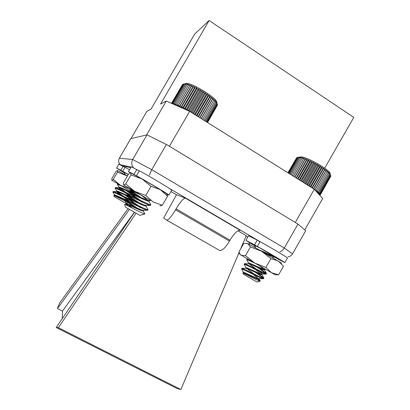 <?xml version="1.0" encoding="UTF-8"?>
<svg xmlns="http://www.w3.org/2000/svg" width="410" height="410" viewBox="0 0 410 410"><rect width="100%" height="100%" fill="white"/><g stroke="black" fill="none" stroke-linecap="round" stroke-linejoin="round"><path stroke-width="0.61" d="M324.71 168.167L353.794 117.368L209.115 20.5L194.663 34.081L151.013 109.132L146.872 111.335L131.015 138.59L146.56 134.951L166.281 101.019L189.656 111.335L314.285 189.266L322.68 198.527L304.773 229.836M209.115 20.5L160.53 104.073L166.281 101.019M189.656 111.335L169.397 146.273L295.282 222.456L314.285 189.266M62.223 318.667L62.474 311.108L134.244 212.421M240.562 249.039L246.251 235.647L237.984 230.799M247.789 237.134L246.051 236.119M166.66 220.124L219.893 250.612C222.322 250.741 225.52 247.568 229.487 241.095L230.02 240.173L176.09 208.874L175.541 209.817C171.529 216.47 168.607 219.919 166.773 220.16L163.646 218.094L176.51 194.745L171.006 191.516M176.51 194.745L185.351 198.112C183.306 198.419 180.215 202.007 176.09 208.874M240.132 230.282L185.433 198.138M238.333 254.287L239.619 253.482M250.182 243.197L248.475 243.96M137.811 202.217L140.02 203.965M134.193 195.247L134.301 191.183M140.271 203.79L139.815 203.278M137.514 199.209L137.422 198.927M136.919 196.426L136.868 194.678M147 134.849L130.734 138.657L119.346 158.234L132.686 159.48L147 134.849L166.388 144.453L297.973 224.085L305.711 230.753L292.509 253.846C291.495 255.502 290.024 256.496 288.102 256.829M133.065 167.459L133.429 167.536C131.482 165.153 131.231 162.468 132.686 159.48L151.741 169.704L284.279 248.014L297.973 224.085M149.394 175.08L151.741 169.704L166.388 144.453M131.108 167.039L120.217 164.697C118.49 162.765 118.198 160.607 119.346 158.234M292.509 253.846L284.279 248.014C283.105 249.951 281.644 251.192 279.907 251.745M230.02 240.173C234.095 233.49 237.482 230.2 240.178 230.307L240.296 230.353M135.987 213.395L58.394 327.672L180.861 389.5L177.028 388.475L56.206 327.523L134.362 212.488M137.007 208.593L137.299 208.167M138.431 206.502L138.831 205.907M140.123 204.011L140.363 203.652M141.445 202.063L141.829 201.5M144.525 197.533L144.74 197.215M58.394 327.672L56.206 327.523M180.861 389.5L239.132 252.406M140.522 206.712L139.856 207.691M138.821 209.218L138.631 209.495M129.334 209.577L57.456 308.54L59.722 302.831L127.992 208.772M62.474 311.108L57.456 308.54M129.504 206.691L129.765 206.327M133.568 201.09L134.562 199.721M172.154 103.612L172.128 103.161L172.359 103.699M172.759 103.879L172.774 103.166L173.179 104.063M173.502 104.207L173.609 103.294L174.168 104.499M174.383 104.596L174.619 103.545L175.306 105.001M175.403 105.047L175.798 103.914L176.438 105.503M176.561 105.549L177.13 104.401L177.894 106.067L176.561 105.549M177.894 106.067L178.601 104.996L179.349 106.682L177.894 106.067L190.143 84.967L188.339 85.095L188.784 84.496L186.98 84.66L187.565 84.142L184.731 84.152L185.581 83.778L183.173 84.137L172.128 103.161M179.349 106.682L180.195 105.698L180.912 107.399L179.349 106.682L191.624 85.541L189.83 85.649L190.143 84.967M180.912 107.399L181.891 106.498L182.568 108.199L180.912 107.399L193.207 86.218L191.444 86.31L191.624 85.541M182.701 108.266L183.675 107.384L184.244 108.947M184.403 109.019L185.52 108.348L185.955 109.706M186.365 109.885L187.411 109.378L187.708 110.48M188.451 110.808L189.317 110.459L189.492 111.264M190.455 111.838L191.219 111.587L191.347 112.396M192.254 112.96L193.095 112.735L193.161 113.529M194.058 114.093L194.924 113.903L194.924 114.631M195.857 115.215L196.677 115.066L196.621 115.692M197.625 116.322L198.337 116.214L198.245 116.706M199.357 117.403L199.89 117.337L199.783 117.67M138.329 209.361L135.054 207.465L124.558 200.08C124.594 199.419 144.187 209.766 147.205 210.248L147.682 210.212L147.257 209.571M138.867 203.457C131.861 198.84 128.023 196.103 127.356 195.247L127.361 195.242C127.279 194.366 147.257 204.913 150.065 205.41L150.475 205.389L149.906 204.662M140.717 198.117C134.203 193.817 130.688 191.25 130.165 190.414L130.165 190.409C131.097 190.409 135.121 192.182 142.224 195.719M140.092 210.094C133.732 205.63 124.614 199.844 124.891 199.496L124.896 199.485C124.696 198.635 148.164 211.006 148.03 209.612L145.606 205.395M142.214 204.923C135.736 200.444 127.29 195.001 127.705 194.647L127.705 194.642C127.556 193.653 151.023 206.051 150.824 204.785L150.475 205.389M144.207 199.67C137.709 195.232 130.047 190.194 130.513 189.804L134.234 191.111M139.851 215.358L125.383 207.05M135.054 207.465L136.192 208.434M141.148 215.014L140.604 215.127M124.655 204.334L124.645 204.308C124.927 204.159 143.884 214.389 144.873 214.015L142.88 210.263M132.394 208.183L126.654 203.724C126.582 202.96 140.23 209.91 142.967 210.279L143.408 210.274M141.076 207.757C136.909 204.544 129.068 199.321 129.457 198.906L129.463 198.886C129.437 198.045 143.244 205.061 145.822 205.436L146.226 205.43M143.162 202.473C138.826 199.239 131.984 194.607 132.261 194.084L132.271 194.053C132.286 193.125 146.247 200.218 148.671 200.598L149.04 200.592M128.105 205.963L126.311 204.323C126.423 203.632 143.059 212.078 143.141 210.812L142.916 210.309M137.888 206.245C132.589 202.555 129.662 200.305 129.114 199.491L129.129 199.475C129.457 198.788 145.919 207.163 145.939 205.984L145.729 205.538M139.774 200.849C134.91 197.461 132.286 195.396 131.917 194.658L131.948 194.627C132.491 193.945 148.763 202.243 148.733 201.161L141.26 195.165M184.772 83.789L185.52 83.609C188.948 80.96 217.618 98.185 216.757 102.346L217.049 103.412M182.537 84.557L171.508 103.325M183.147 84.183L182.681 84.317L171.667 103.274M207.404 122.436L217.505 104.991L217.074 103.366L217.351 104.427L216.413 102.09L216.459 102.992L215.809 101.316L215.732 102.136L215.03 100.455L214.82 101.193L214.082 99.522L213.738 100.183L212.974 98.528L212.493 99.107L211.719 97.483L211.099 97.985L210.335 96.396L209.571 96.827L208.828 95.284L207.931 95.643L207.224 94.156L206.194 94.454L205.538 93.029L204.38 93.275L203.79 91.917L202.514 92.112L202.002 90.825L200.613 90.984L200.193 89.78L198.707 89.903L198.389 88.78L196.815 88.883L196.61 87.848L194.955 87.94L194.873 86.992L193.161 87.079L193.207 86.218M207.568 122.539L217.408 105.16M183.859 84.081L172.774 103.166M184.731 84.152L173.609 103.294M185.771 84.342L174.619 103.545M186.98 84.66L175.798 103.914M188.339 85.095L177.13 104.401M189.83 85.649L178.601 104.996M191.444 86.31L180.195 105.698M193.161 87.079L181.891 106.498M194.873 86.992L182.568 108.199M194.955 87.94L183.675 107.384M196.61 87.848L184.341 108.993M196.815 88.883L185.52 108.348M198.389 88.78L186.191 109.808M198.707 89.903L187.411 109.378M200.193 89.78L188.093 110.649M200.613 90.984L189.317 110.459M202.002 90.825L189.989 111.546M202.514 92.112L191.219 111.587M203.79 91.917L191.767 112.658M204.38 93.275L193.095 112.735M205.538 93.029L193.525 113.754M206.194 94.454L194.924 113.903M207.224 94.156L195.242 114.831M207.931 95.643L196.677 115.066M208.828 95.284L196.902 115.866M209.571 96.827L198.337 116.214M210.335 96.396L198.481 116.855M211.099 97.985L199.89 117.337M211.719 97.483L199.962 117.783M212.493 99.107L201.31 118.413M212.974 98.528L201.33 118.639M213.738 100.183L202.591 119.428M214.82 101.193L203.821 120.191M215.732 102.136L204.887 120.863M216.459 102.992L205.789 121.427M217.003 103.761L206.512 121.878M217.351 104.427L207.055 122.216M312.963 188.436L313.799 188.323L313.635 188.856M314.403 189.394L315.198 189.302L314.911 189.953M315.269 190.353L316.464 190.235L315.941 191.091M316.074 191.239L317.571 191.106L316.812 192.054L318.514 191.906L317.627 192.777L316.812 192.054M317.627 192.777L319.282 192.633L318.273 193.428L317.627 192.777M318.273 193.428L319.861 193.274L318.739 193.991L318.273 193.428M318.739 193.991L320.256 193.822L319.026 194.463L318.739 193.991M319.057 194.535L320.461 194.268L319.282 194.781M319.313 194.811L320.471 194.617L319.462 194.981M319.508 195.032L320.292 194.863L319.559 195.083M319.574 195.098L319.943 194.97M303.082 182.26L303.441 182.112L303.543 182.547M304.758 183.311L305.296 183.126L305.399 183.706M311.385 187.452L312.271 187.308L312.154 187.934M306.439 184.357L307.126 184.167L307.198 184.833M308.11 185.402L308.914 185.217L308.93 185.914M255.512 271.645L263.881 278.103C264.04 279.502 241.628 267.566 241.797 268.324L242.833 269.355C246.948 271.179 260.857 278.446 263.112 278.728L263.548 278.682C262.841 277.544 259.033 274.695 252.135 270.128M244.247 264.542L244.109 264.296C244.032 263.502 263.138 273.66 265.818 274.095L266.198 274.059C265.29 272.86 261.19 269.862 253.908 265.055M246.902 259.996L246.738 259.704C247.312 259.622 250.141 260.842 255.235 263.374M254.871 246.405L254.641 245.928L256.711 246.374M245.405 264.675L244.432 263.727C244.309 262.841 266.731 274.751 266.526 273.485L257.296 266.577M247.794 259.935L247.071 259.125L248.65 259.561M266.971 254.308L262.646 251.391M259.233 247.625L254.133 245.103L255.271 245.913L254.958 245.457M256.967 282.044L243.166 273.998M242.833 269.355L242.002 269.703L242.387 270.482M244.247 272.512L245.528 273.736M242.863 272.937L243.648 273.219C246.994 274.854 259.499 281.506 260.242 281.188L255.963 277.698M244.273 273.219L243.473 272.368C243.432 271.676 256.47 278.405 259.053 278.728L259.535 278.651L259.202 279.231L251.248 272.691M257.331 276.376C253.359 273.27 245.708 268.145 246.102 267.781L246.113 267.766C246.102 266.997 259.299 273.772 261.749 274.095L262.18 274.034C262.866 273.265 248.316 263.871 248.737 263.194L248.747 263.169C248.778 262.323 262.133 269.139 264.44 269.467L264.824 269.416L264.066 268.468M259.612 250.1C263.763 251.745 271.271 255.425 272.491 255.599L272.414 256.153L271.666 255.348M242.971 272.937L243.15 272.937C243.314 272.332 259.156 280.486 259.202 279.231M241.787 268.335L245.8 268.324C246.159 267.725 261.846 275.776 261.846 274.613L253.026 267.545M246.102 267.781L244.109 264.296L244.432 263.722L248.45 263.717C248.998 263.123 264.532 271.071 264.491 269.995L259.684 265.941M264.87 253.103C269.396 255.215 271.912 256.235 272.419 256.153M298.224 157.266L301.57 156.902C308.996 157.778 330.788 170.611 330.07 173.671L330.368 174.645M320.461 194.268L330.844 176.115L330.137 174.071L330.311 175.008L329.092 172.748L329.025 173.543L328.302 171.98L328.108 172.697L327.349 171.139L327.021 171.785L326.247 170.247L325.781 170.821L324.997 169.309L324.392 169.812L323.618 168.336L322.88 168.776L322.132 167.341L321.255 167.721L320.548 166.337L319.544 166.66L318.883 165.333L317.76 165.604L317.166 164.338L315.925 164.569L315.413 163.375L314.07 163.57L313.645 162.442L312.205 162.611L311.887 161.56L310.36 161.709L310.15 160.735L308.556 160.874L308.463 159.977L306.813 160.11L306.844 159.295L305.153 159.434L305.312 158.701L303.59 158.849L303.882 158.193L302.144 158.368L302.57 157.778L300.837 157.983L301.391 157.466L299.674 157.707L300.361 157.255L298.675 157.537L299.484 157.148L297.839 157.476L298.777 157.143L297.188 157.527L298.234 157.245M320.471 194.617L330.762 176.264M296.599 157.886L287.917 172.774M297.173 157.548L296.712 157.686L288.015 172.841M309.765 186.437L310.636 186.268L310.585 186.95M323.618 168.336L312.338 188.046M324.392 169.812L313.799 188.323M312.271 187.308L322.88 168.776M322.132 167.341L310.816 187.098M321.255 167.721L310.636 186.268M324.997 169.309L313.763 188.938M325.781 170.821L315.198 189.302M326.247 170.247L314.941 189.994M327.021 171.785L316.464 190.235M328.108 172.697L317.571 191.106M329.025 173.543L318.514 191.906M329.763 174.317L319.282 192.633M330.311 175.008L319.861 193.274M330.675 175.608L320.256 193.822M297.188 157.527L288.297 173.015M297.839 157.476L288.758 173.302M298.675 157.537L289.393 173.702M299.674 157.707L290.203 174.209M300.837 157.983L291.177 174.814M302.144 158.368L292.304 175.521M303.882 158.193L293.509 176.274M303.59 158.849L293.57 176.315M305.312 158.701L294.775 177.064M305.153 159.434L294.969 177.187M306.844 159.295L296.158 177.93M306.813 160.11L296.476 178.13M308.463 159.977L297.639 178.857M308.556 160.874L298.085 179.134M310.15 160.735L299.203 179.831M310.36 161.709L299.766 180.185M311.887 161.56L300.827 180.851M312.205 162.611L301.586 181.138M313.645 162.442L302.498 181.897M314.07 163.57L303.441 182.112M315.413 163.375L304.194 182.957M315.925 164.569L305.296 183.126M317.166 164.338L305.891 184.018M317.76 165.604L307.126 184.167M318.883 165.333L307.577 185.069M319.544 166.66L308.914 185.217M320.548 166.337L309.227 186.104M113.032 192.039L112.904 192.023C113.529 191.844 129.196 200.039 131.19 200.264L131.518 200.218C130.862 199.219 127.551 196.774 121.585 192.879M115.205 188.349L115.102 188.149C115.041 187.611 123.543 191.977 129.252 194.642M133.773 196.339C134.188 196 128.227 192.018 123.241 188.672M117.48 184.49L121.155 185.709M124.297 172.923L124.153 172.579L124.455 172.523M114.113 192.449L113.129 191.552C113.114 190.932 131.933 200.844 131.8 199.737L124.655 194.268M116.127 188.41L115.4 187.652C115.564 187.027 134.244 196.882 134.055 195.852M115.102 188.149L115.384 187.662L118.838 187.642C119.5 187.247 132.404 193.802 132.363 192.931L133.921 195.57L126.239 190.014M118.208 184.413L117.737 183.731M125.814 203.309L114.134 196.6M112.904 192.023L113.216 192.715M115.82 195.303L118.382 197.615M114.139 196.621L113.816 195.437C114.134 195.298 128.197 202.827 128.827 202.504L124.43 199.101M115.143 195.642L114.544 194.975C114.477 194.34 125.86 200.095 127.782 200.28L128.135 200.213L127.853 200.7L127.715 200.326C126.454 198.686 115.917 191.865 116.522 191.567M126.095 198.184C122.672 195.534 116.727 191.593 116.799 191.132L116.809 191.08C116.773 190.394 128.248 196.195 130.067 196.385L130.39 196.328L130.108 196.815L129.98 196.472C128.755 194.914 118.147 188.026 118.787 187.677M127.92 194.022L119.069 187.191C119.069 186.447 130.631 192.295 132.348 192.495L132.645 192.444L132.363 192.931M126.618 175.536L127.5 175.834M113.913 195.442L114.293 195.442C114.708 195.058 127.817 201.689 127.853 200.7M113.129 191.552L116.563 191.542C117.106 191.152 130.113 197.743 130.108 196.815M132.24 192.623L130.349 191.014M269.406 254.41L284.796 262.677C285.775 262.83 269.8 253.354 257.331 246.4L276.442 257.895L271.933 255.573M259.95 241.833L257.26 240.122L248.547 235.811M259.176 247.722L254.543 244.852L257.26 240.122M284.806 262.666L287.446 258.044C288.486 258.085 272.563 248.537 260.053 241.654L257.331 246.4M254.543 244.852L245.923 240.383L254.677 245.897M128.304 174.445L122.728 171.288L128.217 174.599M124.179 172.548L126.075 173.338M124.988 167.393L118.854 164.149L116.589 168.049L124.261 172.856M126.049 173.384L120.786 170.206L123.097 166.234M129.504 169.801L125.045 167.3L122.728 171.288M120.786 170.206L116.589 168.049M139.272 170.919L131.267 166.762L128.453 171.605L130.195 172.887M135.551 175.337L133.993 174.383L136.878 169.417M167.101 194.284L168.935 195.088L171.723 190.276C173.04 190.342 152.156 177.72 139.364 170.765L136.468 175.746L137.77 176.556M133.993 174.383L128.453 171.605M168.935 195.088C170.171 195.303 149.214 182.793 136.468 175.746M117.429 170.504L127.413 175.987M129.324 188.303L129.176 188.554L133.875 192.956M113.288 179.385L117.516 172.118L117.485 170.514L115.963 171.534L111.868 178.575L111.807 180.282L113.288 179.385L120.417 185.284L129.176 188.554M117.516 172.118L127.392 176.018M134.075 193.161L111.807 180.282M246.594 243.284L247.901 243.668L261.529 251.192L281.711 263.246M240.434 254.764L238.943 251.863L243.719 243.535L245.108 243.284L247.901 243.668L250.428 246.969L261.529 251.192L270.923 258.659L265.911 267.412L271.44 272.717L278.615 274.756L276.232 274.792M270.923 258.659L278.195 260.914L283.489 266.228L278.615 274.756M240.183 254.323L241.254 255.256L245.467 255.614L254.718 263.071L265.911 267.412M250.428 246.969L245.467 255.614M275.1 274.792L240.445 254.779M139.964 194.417L133.137 190.481M130.559 172.82L141.927 178.888L160.387 189.681L166.798 193.894M148.369 199.306L123.615 184.987L125.701 183.957L134.69 191.362L123.625 184.992L123.466 182.783L128.53 174.06L130.226 172.876L130.672 172.841L130.969 174.885L141.927 178.888L151.064 186.304L145.74 195.493L153.217 202.063L162.386 205.184L159.849 205.881M151.064 186.304L160.387 189.681L167.562 196.241L162.386 205.184M167.562 196.241L166.86 193.997M130.969 174.885L125.701 183.957M150.583 200.587L134.69 191.362L145.74 195.493M133.25 190.563L141.46 195.309M168.254 187.739L260.048 241.659L168.459 187.872M130.677 167.777L122.508 165.917M138.852 203.093L140.138 203.99M229.487 241.095L175.541 209.817M126.731 166.88L127.136 166.183M219.893 250.612L166.773 220.16M240.178 230.307L185.351 198.112M131.948 189.799L130.518 189.799L130.165 190.409L132.261 194.084M131.948 194.627L127.705 194.647L127.356 195.247L129.457 198.906M129.129 199.475L124.891 199.496L124.548 200.09M148.03 209.607L147.682 210.212M139.815 215.368L140.584 215.163M140.809 215.101L144.873 214.015M125.398 207.091L124.645 204.308M143.141 210.812L143.454 210.274M145.934 205.984L146.257 205.43M148.733 201.161L149.061 200.592M124.763 204.334L126.311 204.323L126.654 203.724M129.114 199.491L129.463 198.886M131.917 194.653L132.271 194.048M126.654 203.734L124.558 200.08M142.967 210.279L147.205 210.248M145.822 205.436L150.065 205.41M148.671 200.598L150.634 200.582M150.619 204.416L148.543 200.767M254.923 245.441L254.641 245.928M247.896 259.125L247.071 259.125L246.738 259.704L248.737 263.194M266.526 273.48L266.198 274.059M263.881 278.108L263.548 278.682M256.937 282.054L260.242 281.188M243.176 274.039L242.874 272.916M242.002 269.703L241.7 268.586M261.846 274.613L262.18 274.034M264.491 269.99L264.824 269.416M243.145 272.937L243.473 272.368L242.018 269.836M245.79 268.324L246.113 267.766M248.434 263.717L248.752 263.169M259.053 278.728L263.112 278.728M261.749 274.095L265.818 274.095M264.44 269.467L265.793 269.462M255.758 247.932L254.625 245.974M272.491 255.599L272.865 255.594M263.651 277.678L261.636 274.172M266.315 273.116L264.296 269.606M273.578 258.162L272.266 255.896M260.176 280.829L258.976 278.738M117.649 183.767L117.368 184.254M113.124 191.562L112.873 191.988M131.8 199.737L131.518 200.218M125.793 203.314L128.827 202.504M114.272 195.442L114.544 194.975M116.542 191.542L116.809 191.086M118.808 187.642L119.069 187.191M114.539 195.011L112.945 192.239M127.782 200.28L131.19 200.264M116.799 191.132L115.097 188.164M130.067 196.385L133.481 196.369M119.059 187.252L117.357 184.28M132.348 192.495L132.912 192.49M125.393 174.839L124.143 172.651M131.656 199.414L129.98 196.472M128.817 202.253L127.715 200.326M245.923 240.383L248.552 235.801M275.079 274.792L278.149 274.803M159.803 205.881L160.725 205.881"/></g></svg>
